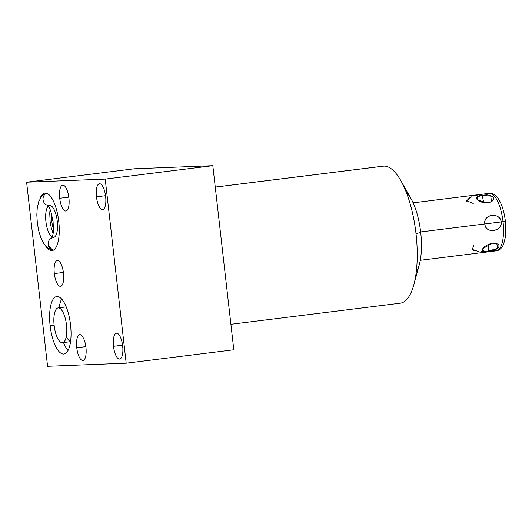 <?xml version="1.0" encoding="UTF-8"?>
<svg xmlns="http://www.w3.org/2000/svg" width="532" height="532" viewBox="0 0 532 532"><rect width="100%" height="100%" fill="white"/><g stroke="black" fill="none" stroke-linecap="round" stroke-linejoin="round"><path stroke-width="0.8" d="M215.261 187.084L383.14 166.17A69.047 24.286 82.9 0 1 383.865 166.11A69.047 24.286 82.9 0 1 416.017 233.728A69.047 24.286 -97.1 0 0 400.875 180.707L411.15 198.935A43.558 15.322 82.9 0 1 420.699 232.378A43.558 15.322 -97.1 0 0 406.342 192.471A43.558 15.322 82.9 0 1 420.699 232.378A43.558 15.322 82.9 0 1 416.25 272.018A43.558 15.322 -97.1 0 0 420.699 232.378L416.017 233.728A69.047 24.286 82.9 0 1 400.21 303.207L230.895 324.294M126.184 363.203L47.574 366.295L26.6 182.203L105.21 179.111L126.184 363.203L47.574 366.295L26.6 182.203L134.217 168.797L26.6 182.203L105.21 179.111L212.827 165.705L134.217 168.797L212.827 165.705L105.21 179.111L126.184 363.203L233.801 349.797L126.184 363.203L47.574 366.295L26.6 182.203L105.21 179.111L126.184 363.203L233.801 349.797L212.827 165.705L233.801 349.797L212.827 165.705L134.217 168.797L26.6 182.203M113.482 346.325A13.021 4.582 -97.1 0 0 119.547 359.073A13.021 4.582 -97.1 0 0 122.659 345.96A13.021 4.582 -97.1 0 0 116.601 333.212A13.021 4.582 -97.1 0 0 113.482 346.325A13.021 4.582 -97.1 0 0 119.68 359.06A13.021 4.582 -97.1 0 0 122.659 345.96A13.021 4.582 -97.1 0 0 116.461 333.218A13.021 4.582 -97.1 0 0 113.482 346.325L122.566 345.188L113.482 346.325A13.021 4.582 -97.1 0 0 121.642 357.251A13.021 4.582 -97.1 0 0 119.088 334.854A13.021 4.582 -97.1 0 0 113.482 346.325L122.566 345.188M96.452 196.84A13.021 4.582 -97.1 0 0 102.516 209.588A13.021 4.582 -97.1 0 0 105.629 196.474A13.021 4.582 -97.1 0 0 99.564 183.726A13.021 4.582 -97.1 0 0 96.452 196.84A13.021 4.582 -97.1 0 0 102.649 209.581A13.021 4.582 -97.1 0 0 105.629 196.474A13.021 4.582 -97.1 0 0 99.431 183.733A13.021 4.582 -97.1 0 0 96.452 196.84L105.535 195.703L96.452 196.84A13.021 4.582 -97.1 0 0 104.611 207.766A13.021 4.582 -97.1 0 0 102.058 185.369A13.021 4.582 -97.1 0 0 96.452 196.84L105.535 195.703M76.754 347.768A13.021 4.582 -97.1 0 0 82.819 360.516A13.021 4.582 -97.1 0 0 85.938 347.403A13.021 4.582 -97.1 0 0 79.873 334.655A13.021 4.582 -97.1 0 0 76.754 347.768A13.021 4.582 -97.1 0 0 82.959 360.51A13.021 4.582 -97.1 0 0 85.938 347.403A13.021 4.582 -97.1 0 0 79.74 334.661A13.021 4.582 -97.1 0 0 76.754 347.768L85.845 346.631L76.754 347.768A13.021 4.582 -97.1 0 0 84.921 358.694A13.021 4.582 -97.1 0 0 82.367 336.297A13.021 4.582 -97.1 0 0 76.754 347.768L85.845 346.631M59.724 198.283A13.021 4.582 -97.1 0 0 65.788 211.031A13.021 4.582 -97.1 0 0 68.907 197.917A13.021 4.582 -97.1 0 0 62.843 185.169A13.021 4.582 -97.1 0 0 59.724 198.283A13.021 4.582 -97.1 0 0 65.928 211.024A13.021 4.582 -97.1 0 0 68.907 197.917A13.021 4.582 -97.1 0 0 62.703 185.183A13.021 4.582 -97.1 0 0 59.724 198.283L68.808 197.153L59.724 198.283A13.021 4.582 -97.1 0 0 67.89 209.209A13.021 4.582 -97.1 0 0 65.336 186.812A13.021 4.582 -97.1 0 0 59.724 198.283L68.808 197.153M54.324 273.574A13.021 4.582 -97.1 0 0 60.389 286.322A13.021 4.582 -97.1 0 0 63.501 273.209A13.021 4.582 -97.1 0 0 57.443 260.461A13.021 4.582 -97.1 0 0 54.324 273.574A13.021 4.582 -97.1 0 0 60.522 286.309A13.021 4.582 -97.1 0 0 63.501 273.209A13.021 4.582 -97.1 0 0 57.303 260.467A13.021 4.582 -97.1 0 0 54.324 273.574L63.408 272.437L54.324 273.574A13.021 4.582 -97.1 0 0 62.483 284.5A13.021 4.582 -97.1 0 0 59.93 262.103A13.021 4.582 -97.1 0 0 54.324 273.574L63.408 272.437M50.121 325.697A28.961 10.188 -97.1 0 0 63.607 354.059A28.961 10.188 -97.1 0 0 70.543 324.892A28.961 10.188 -97.1 0 0 57.05 296.53A28.961 10.188 -97.1 0 0 50.121 325.697A28.961 10.188 -97.1 0 0 63.913 354.039A28.961 10.188 -97.1 0 0 70.543 324.892A28.961 10.188 -97.1 0 0 56.751 296.557A28.961 10.188 -97.1 0 0 50.121 325.697L54.118 325.198M45.592 245.977A28.961 10.188 -97.1 0 0 52.123 250.579A28.961 10.188 -97.1 0 0 58.753 221.432A28.961 10.188 82.9 0 1 56.246 247.014A28.961 10.188 82.9 0 1 45.592 245.977A28.961 10.188 -97.1 0 0 56.246 247.014A28.961 10.188 -97.1 0 0 58.753 221.432A28.961 10.188 -97.1 0 0 50.148 195.896A28.961 10.188 -97.1 0 0 39.76 199.154A28.961 10.188 82.9 0 1 50.148 195.896A28.961 10.188 82.9 0 1 58.753 221.432A28.961 10.188 -97.1 0 0 44.961 193.096A28.961 10.188 -97.1 0 0 39.76 199.154M400.875 180.707A69.047 24.286 -97.1 0 0 383.865 166.11L215.267 187.118L383.865 166.11A69.047 24.286 -97.1 0 0 382.422 166.29A69.047 24.286 82.9 0 1 383.865 166.11L215.267 187.118M420.699 232.378A43.558 15.322 82.9 0 1 419.322 264.57L413.836 284.76A69.047 24.286 -97.1 0 0 416.017 233.728L420.699 232.378L416.017 233.728A69.047 24.286 82.9 0 1 399.485 303.26A69.047 24.286 -97.1 0 0 413.836 284.76M68.056 350.442A28.961 10.188 82.9 0 1 63.488 342.555A28.961 10.188 82.9 0 0 68.056 350.442A28.961 10.188 82.9 0 1 63.488 342.555M59.158 307.789A28.961 10.188 82.9 0 1 61.646 299.031A28.961 10.188 82.9 0 0 59.158 307.789A28.961 10.188 82.9 0 1 61.646 299.031M51.518 213.465A16.592 5.832 -97.1 0 0 51.737 220.94A16.592 5.832 -97.1 0 0 53.479 229.226A16.592 5.832 -97.1 0 1 51.737 220.94L53.007 220.787L51.737 220.94A16.592 5.832 -97.1 0 1 51.518 213.465A16.592 5.832 -97.1 0 0 53.479 229.226M420.28 260.308L496.396 250.825C499.694 250.273 502.135 247.939 503.698 243.829L505.314 237.412L505.4 221.319L503.026 221.684A28.961 10.188 82.9 0 1 496.396 250.825A28.961 10.188 -97.1 0 0 503.026 221.684A28.961 10.188 -97.1 0 0 489.234 193.349A28.961 10.188 82.9 0 1 503.026 221.684L501.217 221.911L503.026 221.684A28.961 10.188 82.9 0 1 493.563 250.12M486.288 195.138A28.961 10.188 82.9 0 1 503.026 221.684L501.217 221.911C502.514 231.759 484.991 233.94 484.858 223.952C484.991 233.94 502.514 231.759 501.217 221.911C500.306 211.975 482.763 214.117 484.858 223.952L501.217 221.911C499.561 211.856 483.389 213.871 484.858 223.952C485.689 234.04 501.856 232.025 501.217 221.911L420.652 231.945M492.406 243.197C481.945 245.651 478.188 253.338 488.556 251.084C499.668 250.658 503.425 242.978 492.406 243.197L482.903 248.524L483.375 251.064L488.556 251.084L488.429 244.341L488.556 251.084L497.852 248.258L496.715 243.59L492.406 243.197C481.945 245.651 478.188 253.338 488.556 251.084C499.668 250.658 503.425 242.978 492.406 243.197M491.402 201.728L492.167 196.275L482.205 195.384C471.631 195.783 477.098 203.104 487.817 202.892C498.577 200.431 493.111 193.109 482.205 195.384L477.071 196.907L477.676 200.039L487.817 202.892C498.577 200.431 493.111 193.109 482.205 195.384L483.748 202.732L482.205 195.384C471.631 195.783 477.098 203.104 487.817 202.892M62.311 342.694A17.516 6.158 82.9 0 1 54.158 325.537A17.516 6.158 82.9 0 1 58.347 307.902A17.516 6.158 82.9 0 1 66.507 325.052A17.516 6.158 82.9 0 1 62.311 342.694A17.516 6.158 -97.1 0 0 62.497 342.681A17.516 6.158 -97.1 0 0 66.473 324.793A17.516 6.158 -97.1 0 0 58.347 307.902A17.516 6.158 -97.1 0 0 58.168 307.915A17.516 6.158 -97.1 0 0 54.184 325.797A17.516 6.158 -97.1 0 0 62.311 342.694M474.112 250.698L472.09 248.956L471.951 247.786M466.644 201.216L469.889 197.272M66.221 306.917L58.347 307.902A17.516 6.158 -97.1 0 0 55.973 334.209A17.516 6.158 -97.1 0 0 66.673 333.783A17.516 6.158 -97.1 0 0 58.347 307.902M52.276 237.159A16.08 5.652 82.9 0 1 45.985 222.157A16.08 5.652 82.9 0 1 48.399 206.064A16.08 5.652 -97.1 0 0 45.985 222.157A16.08 5.652 -97.1 0 0 52.276 237.159A16.08 5.652 -97.1 0 1 45.985 222.157A16.08 5.652 -97.1 0 1 48.399 206.064M46.517 193.229A6.444 6.025 87.7 0 0 43.065 199.833A6.444 6.025 87.7 0 0 47.893 205.405A6.444 6.025 -92.3 0 1 43.065 199.833A6.444 6.025 -92.3 0 1 46.517 193.229A6.444 6.025 -92.3 0 0 43.065 199.833A6.444 6.025 -92.3 0 0 47.893 205.405M49.609 205.498L49.303 205.525A6.444 6.025 87.7 0 0 49.782 205.485A16.08 5.652 82.9 0 1 57.243 220.993A16.08 5.652 82.9 0 1 53.586 237.412A16.08 5.652 82.9 0 1 53.419 237.425M52.016 237.784A6.444 6.025 87.7 0 0 48.159 244.52A6.444 6.025 87.7 0 0 53.34 250.2A6.444 6.025 -92.3 0 1 48.159 244.52A6.444 6.025 -92.3 0 1 52.016 237.784A6.444 6.025 87.7 0 0 48.159 244.52A6.444 6.025 87.7 0 0 53.34 250.2M70.543 324.892A28.961 10.188 82.9 0 1 58.061 350.408A28.961 10.188 82.9 0 1 52.389 300.587A28.961 10.188 82.9 0 1 70.543 324.892M212.827 165.705L105.21 179.111M66.307 336.437A17.516 6.158 -97.1 0 0 70.576 341.464M53.007 220.787L51.737 220.94M483.448 251.284L480.888 251.496M478.288 251.496L472.376 249.461L473.686 245.312M501.217 221.911C500.306 211.975 482.763 214.117 484.858 223.952L501.217 221.911M473.247 203.463L466.504 200.69L472.044 196.561M474.564 195.982L477.098 195.583M488.429 244.341L488.556 251.084M483.748 202.732L482.205 195.384M48.213 244.9A28.961 10.188 -97.1 0 0 53.612 250.053M383.865 166.11A69.047 24.286 82.9 0 1 416.017 233.728M505.4 221.319C504.123 211.27 501.669 203.61 498.032 198.343C495.505 194.739 492.572 193.076 489.234 193.349L413.118 202.832M58.168 307.915L66.214 306.911M70.543 341.677L62.497 342.681M53.114 233.628L51.238 227.756L50.128 221.618L49.735 213.139L50.081 209.282M53.273 250.233L48.392 248.471L44.003 243.882L40.878 237.724L38.809 231.154L37.346 223.207L36.821 214.868L37.247 208.032L38.703 201.668L41.962 195.942L46.164 193.143M47.621 205.133C47.986 205.026 49.011 206.928 50.686 210.838L53.067 221.292L53.459 229.771C53.579 232.278 52.475 237.365 51.75 238.256"/></g></svg>
